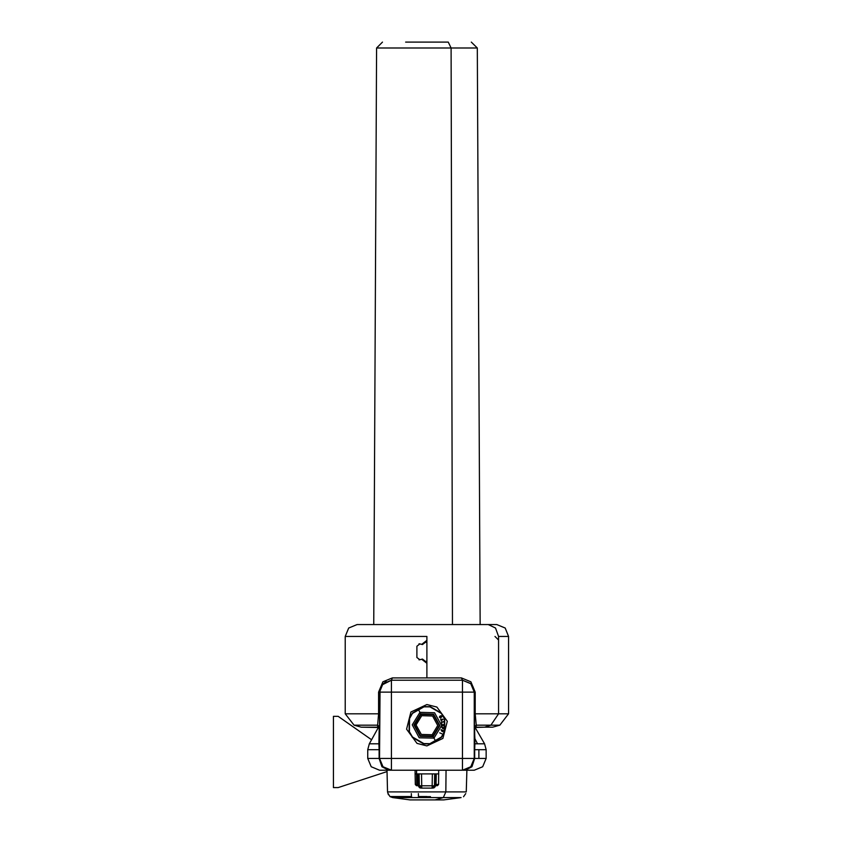 <?xml version="1.0" encoding="UTF-8"?>
<svg xmlns="http://www.w3.org/2000/svg" width="842" height="842" viewBox="0 0 842 842"><rect width="100%" height="100%" fill="white"/><g stroke="black" fill="none" stroke-linecap="round" stroke-linejoin="round"><path stroke-width="1.26" d="M426.915 796.564L419.295 796.564L426.915 796.564M410.833 796.564L389.951 796.564L410.833 796.564M410.717 796.637L390.088 796.637L410.717 796.637M419.432 796.637L430.441 796.637L419.432 796.637M433.114 736.624L433.935 738.129L433.114 736.624L420.147 736.287L413.959 724.899L420.726 713.837L419.905 712.332L420.726 713.837L433.683 714.174L439.882 725.562L433.114 736.624L439.882 725.562L433.683 714.174L420.726 713.837L413.959 724.899L420.147 736.287L433.114 736.624L420.368 735.94L414.369 724.909L420.926 714.205L433.472 714.521L439.461 725.551L432.914 736.255L439.461 725.551L433.472 714.521L420.926 714.205L414.369 724.909L420.368 735.94L433.114 736.624M419.653 787.754L421.716 788.101L418.506 785.775L421.716 785.775L421.716 788.101L421.716 785.775L432.125 785.775L432.125 788.101L432.125 785.775L434.493 785.775L432.125 788.101L434.188 787.754M435.451 785.733L437.387 785.733L435.451 785.733M418.39 785.733L416.453 785.733L418.39 785.733M415.117 770.219L415.085 773.893L416.527 773.893L415.085 773.893L415.264 784.565L417.8 784.565L415.264 784.565L416.453 785.733M418.327 785.386L417.737 783.881L417.927 773.893L438.756 773.893L436.272 773.893L435.682 784.302L438.577 784.565L436.04 784.565L435.514 785.386M434.977 786.986L435.914 773.893L432.325 773.893L432.125 785.775L419.348 785.775L421.716 788.101L432.125 788.101L421.716 788.101L419.348 785.775L418.506 785.775L418.863 786.986M432.788 773.893L417.927 773.893L418.506 785.775L417.737 783.881L417.569 773.893L417.8 784.586M418.842 799.9L434.998 799.9L410.075 799.9L392.709 797.616L461.121 797.616L392.709 797.616L390.088 796.637M461.121 797.616L443.766 799.9L434.998 799.9L443.324 797.616L434.998 799.9M386.973 770.219L387.573 791.912L466.268 791.912L387.573 791.912L388.362 794.711M382.489 42.1L376.574 47.994L451.059 47.994L376.574 47.994L373.722 624.596M405.623 42.1L448.218 42.1L405.623 42.1M480.119 624.596L477.267 47.994L451.059 47.994L477.267 47.994L471.352 42.1M492.633 727.141L484.582 727.141L492.633 727.141L499.832 725.215L476.235 725.215L499.832 725.215L508.61 713.774L498.611 713.774L508.61 713.774L508.61 636.436L498.611 636.436L508.61 636.436L505.147 628.069L496.769 624.596L486.118 624.596L496.769 624.596M475.246 713.774L498.611 713.774L474.278 713.774L475.246 713.774L475.246 692.082L470.931 681.767L461.437 677.873L392.404 677.873L461.437 677.873L470.931 681.767L475.246 692.082L475.246 713.774L476.235 725.215L475.246 713.774M474.92 727.141L476.183 727.141L474.92 727.141M367.722 624.596L365.617 624.596L367.722 624.596M426.915 636.436L345.231 636.436L426.915 636.436L426.915 640.394L426.915 636.436M378.595 713.774L345.231 713.774L378.595 713.774L377.605 725.215L354.008 725.215L377.605 725.215L377.658 727.141L361.207 727.141L378.732 727.467L377.658 727.141L377.605 725.215L378.595 713.774L378.595 692.082L391.404 692.082L391.404 680.241L391.404 692.082L379.563 692.082L383.026 683.704L391.404 680.241L383.026 683.704L379.563 692.082L378.595 692.082L382.91 681.767L392.404 677.873L382.91 681.767L378.595 692.082L378.595 713.774L379.563 713.774L378.595 713.774M361.207 727.141L354.008 725.215L345.231 713.774L345.231 636.436L348.693 628.069L357.071 624.596L488.223 624.596L365.617 624.596M473.067 686.872L474.278 692.082L474.278 758.379L470.804 766.757L462.437 770.219L462.437 758.379L462.437 770.219L465.173 770.219L462.437 770.219L470.804 766.757L474.278 758.379L462.437 758.379L474.73 758.379L474.278 692.082L475.246 692.082L462.437 692.082L474.278 692.082L470.804 683.704L462.437 680.241L462.437 692.082L462.437 680.241L470.804 683.704L474.204 690.756M474.278 749.717L478.866 749.717L474.73 749.717L474.73 758.379L478.866 758.379L474.73 758.379L471.93 766.757L465.173 770.219L468.478 770.219L465.173 770.219L471.93 766.757L474.73 758.379L474.278 749.717L474.278 758.379M381.342 770.219L391.404 770.219L379.563 770.219L371.185 766.757L367.722 758.379L379.563 758.379L367.722 758.379L367.722 749.717L379.553 749.717M468.478 770.219L474.278 770.219L482.645 766.757L486.118 758.379L478.866 758.379L486.118 758.379L486.118 749.717L478.866 749.717L486.118 749.717L484.529 743.791L477.477 743.791L484.529 743.791L474.593 726.583L474.941 743.791L477.477 743.791L474.941 743.791L474.73 749.717L474.278 737.413L474.846 738.602L474.814 736.824M391.404 770.219L462.437 770.219L391.404 770.219L383.026 766.757L379.563 758.379L383.026 766.757L391.404 770.219L391.404 758.379L379.563 758.379L391.404 758.379L391.404 770.219L388.667 770.219L381.91 766.757L379.111 758.379L381.91 766.757L388.667 770.219M379.563 749.717L379.111 758.379L379.111 749.717L367.722 749.717L369.312 743.791L378.9 743.791L369.312 743.791L379.563 725.404M420.821 788.101L418.79 786.891L418.158 784.302M433.02 788.101L435.051 786.891L435.682 784.302M438.724 770.219L438.577 784.565L437.387 785.733M432.114 734.74L421.284 734.477L416.085 724.973L421.726 715.721L432.556 715.984L437.745 725.488L432.114 734.74L437.745 725.488L432.556 715.984L421.726 715.721L416.085 724.973L421.284 734.477L432.114 734.74L432.851 736.087L420.484 735.792L414.548 724.941L420.989 714.374L433.356 714.669L439.292 725.52L432.851 736.087L439.292 725.52L433.356 714.669L420.989 714.374L414.548 724.941L420.484 735.792L432.851 736.087L432.114 734.74M433.935 738.129L419.253 737.75L412.243 724.857L419.905 712.332L434.588 712.711L441.597 725.604L433.935 738.129L441.597 725.604L434.588 712.711L419.905 712.332L412.243 724.857L419.253 737.75L433.935 738.129L435.261 740.581L433.935 738.129M426.915 704.512L410.949 712.037L406.57 729.151L416.99 743.412L406.57 729.151L410.949 712.037L426.915 704.512L436.851 707.048L447.26 721.31L442.892 738.423L426.915 745.949L442.892 738.423L447.26 721.31L436.851 707.048L426.915 704.512M498.611 636.436L495.57 628.069L488.223 624.596L495.57 628.069L498.611 636.436L498.611 713.774L498.611 636.436M379.247 726.583L378.9 743.791L379.563 742.612L378.9 743.791L379.237 727.078M465.7 793.532L463.532 796.742L465.7 793.532M389.951 796.564L388.141 793.532L389.951 796.564M418.4 793.532L418.527 796.985L418.4 793.532M411.359 793.532L411.443 796.458L411.359 793.532M411.759 796.985L411.443 796.458M421.726 715.721L420.989 714.374L421.726 715.721M418.579 709.88L423.947 706.817L429.967 706.827L441.376 713.448L444.376 718.668L444.355 731.866L441.334 737.066L429.894 743.644L423.873 743.633L412.464 737.013L409.465 731.793L409.486 718.594L412.506 713.395L418.579 709.88L419.905 712.332L418.579 709.88L412.506 713.395L409.486 718.594L409.465 731.793L412.464 737.013L423.873 743.633L412.391 737.339L409.149 731.687L409.17 718.7L412.443 713.069L423.705 706.596L418.579 709.88M441.808 725.257L442.082 725.972L442.082 724.804L442.913 724.804L443.187 725.846L443.187 724.804L443.902 724.815L444.176 725.941L444.176 724.552L441.808 724.541L441.808 725.257L441.808 724.541L444.176 724.552L441.808 724.541L444.144 724.552L444.176 725.941L443.902 724.815L444.144 725.941L443.902 724.815L443.187 724.804L443.187 725.846L442.913 724.804L443.187 725.846L442.913 724.804L442.082 724.804L442.082 725.972L441.808 725.257M443.671 727.793L443.471 728.877L444.029 727.593L441.692 727.172L442.808 728.593L442.976 727.667L443.671 727.793L442.534 728.541L442.703 727.614L442.534 728.541L442.703 727.614L441.692 727.172L444.029 727.593L443.471 728.877L444.029 727.593L441.692 727.172L444.029 727.593L443.471 728.877L443.671 727.793M441.134 729.709L443.355 730.519L441.04 729.951L443.355 730.519L442.892 731.803L443.355 730.519L441.134 729.709L441.987 731.298L442.303 730.414L442.966 730.656L441.724 731.203L442.05 730.319L441.724 731.203L442.05 730.319L441.061 729.909M441.913 733.771L439.735 732.814L441.913 733.771M441.092 720.647L443.134 719.321L440.555 719.173L441.387 719.363L441.05 720.52L441.387 719.363L441.65 720.099L440.64 719.405M440.419 716.163L439.692 717.037L440.492 717.784L439.934 716.479L441.229 716.11L441.418 717.268L441.818 716.647L441.155 715.774L439.934 716.142L439.44 717.184L440.313 717.826M443.85 721.878L441.471 722.026L441.692 723.278L441.787 722.236L443.85 721.878L441.787 722.236L441.692 723.278L441.471 722.026L443.808 721.626L441.471 722.026L441.692 723.278L441.471 722.026L443.85 721.878M440.65 719.426L443.134 719.321L441.134 720.763L443.134 719.321L440.555 719.173L443.134 719.321L441.05 720.52M439.429 717.11L440.998 715.742L441.65 717.089L441.229 716.11L440.271 716.237M440.692 717.679L439.777 717.268L440.061 716.374L439.777 717.268L440.692 717.679L439.408 716.952M441.671 719.363L441.871 719.91L441.671 719.363L442.776 719.268L441.671 719.363M442.776 719.268L441.871 719.91L442.776 719.268M443.355 730.519L442.892 731.803L442.303 730.414M442.966 730.656L442.892 731.803M430.136 743.865L423.873 743.633L430.136 743.865L441.397 737.392L430.136 743.865L441.397 737.392L444.355 731.866L444.376 718.668L441.376 713.448L429.967 706.827L423.705 706.596L430.209 706.606L441.45 713.121L444.692 718.773L444.671 731.761L441.397 737.392L444.671 731.761L444.692 718.773L441.45 713.121L430.209 706.606L423.705 706.596L412.443 713.069L409.17 718.7L409.149 731.687L412.391 737.339L423.631 743.854L430.136 743.865M434.788 709.259L433.535 708.532M420.79 708.269L419.116 709.227M432.735 708.08L430.757 706.922M423.158 706.912L421.189 708.038M432.125 788.101L435.335 785.775L432.125 788.101M416.695 784.565L417.737 785.733L416.695 784.565L416.527 773.893L416.695 784.565M436.04 784.565L436.272 773.893L435.335 785.775L434.493 785.775L434.693 773.893L434.493 785.775L432.125 785.775L432.325 773.893L421.505 773.893L421.716 785.775L421.505 773.893L419.148 773.893L419.348 785.775L419.148 773.893L417.948 773.893M434.693 773.893L435.914 773.893M419.148 773.893L420.126 773.893M416.558 770.219L416.527 773.893L416.558 770.219M445.786 791.912L443.324 797.616L445.786 791.912L446.071 770.219L445.786 791.912M338.126 787.628L387.004 771.619L338.126 787.628L333.39 787.628L333.39 716.353L338.126 716.353L371.617 739.792L338.126 716.353L333.39 716.353L333.39 787.628L338.126 787.628M451.059 47.994L452.428 624.596L451.059 47.994L448.218 42.1L451.059 47.994M490.907 725.215L498.611 713.774L490.907 725.215L484.582 727.141L490.907 725.215M426.915 677.873L426.915 640.394L421.705 644.393L419.832 643.898L416.853 646.182L416.853 657.465L419.832 659.76L421.705 659.254L426.915 663.254L426.915 677.873M476.183 727.141L476.235 725.215L474.53 726.457L476.235 725.215L476.183 727.141L484.582 727.141L475.098 727.467M462.437 680.241L391.404 680.241L392.404 677.873L391.404 680.241L462.437 680.241L461.437 677.873L462.437 680.241L470.573 683.483M426.915 662.486L426.915 663.254L421.705 659.254L419.832 659.76L416.853 657.465L416.853 646.182L419.832 643.898L422.452 644.604L426.915 641.172L426.915 662.486L422.452 659.054L419.832 659.749L416.853 657.465L419.832 659.749L422.452 659.054L426.915 662.486M426.915 640.394L426.915 641.172L422.452 644.604L419.832 643.898L421.705 644.393L426.915 640.394M386.141 681.473L382.1 684.757M380.047 688.714L379.563 758.379L379.595 691.229M426.915 640.457L426.378 642.446M416.853 646.182L419.832 643.898L416.853 646.193M419.042 659.833L419.569 659.812M426.915 663.201L426.41 661.265M419.042 643.825L419.579 643.846M422.452 659.054L419.832 659.749L422.452 659.054M419.832 643.898L422.452 644.604L419.832 643.898M462.437 758.379L462.437 692.082L391.404 692.082L462.437 692.082L462.437 758.379L391.404 758.379L391.404 692.082L391.404 758.379L462.437 758.379M474.688 730.73L474.635 728.235M379.31 726.457L377.605 725.215M381.91 684.999L391.404 680.241M416.99 743.412L426.915 745.949L416.99 743.412M478.866 749.717L478.866 758.379L478.866 749.717M474.846 738.602L477.477 743.791L474.846 738.602L474.278 725.404M379.111 749.717L378.9 743.791L379.111 749.717M379.142 731.203L379.089 733.803M378.911 743.875L378.953 744.444M383.131 766.851L381.468 764.831M379.089 747.928L379.079 747.38M418.421 709.627L412.885 712.816M466.268 791.912L466.868 770.219M473.909 689.145L473.709 688.451M498.548 639.983L494.991 636.436"/></g></svg>
